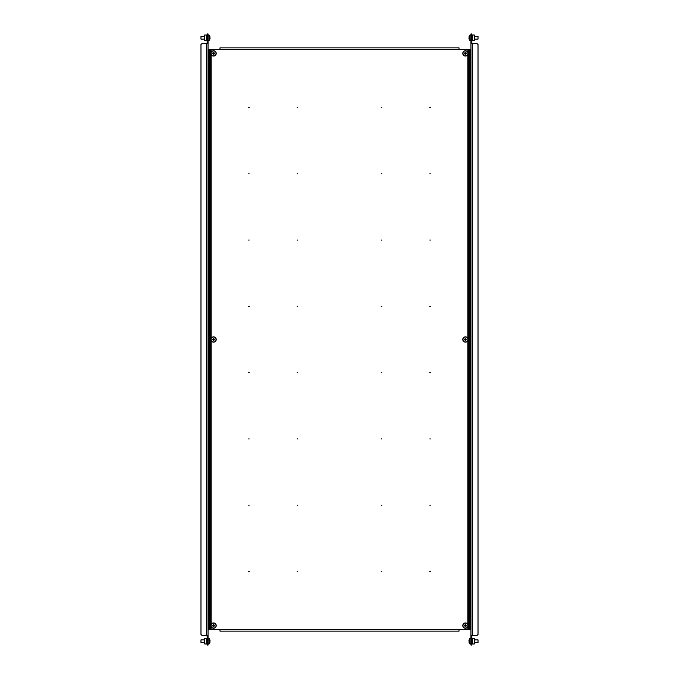 <?xml version="1.0" encoding="UTF-8"?>
<svg xmlns="http://www.w3.org/2000/svg" width="679" height="679" viewBox="0 0 679 679"><rect width="100%" height="100%" fill="white"/><g stroke="black" fill="none" stroke-linecap="round" stroke-linejoin="round"><path stroke-width="1.02" d="M429.858 372.644L430.299 372.644L429.858 372.644M429.858 240.077L430.299 240.077L429.858 240.077M381.258 240.077L381.7 240.077L381.258 240.077M381.258 173.799L381.7 173.799L381.258 173.799M297.3 438.923L297.742 438.923L297.3 438.923M429.858 173.799L430.299 173.799L429.858 173.799M429.858 306.356L430.299 306.356L429.858 306.356M381.258 306.356L381.7 306.356L381.258 306.356M248.701 240.077L249.142 240.077L248.701 240.077M248.701 306.356L249.142 306.356L248.701 306.356M297.3 306.356L297.742 306.356L297.3 306.356M297.3 173.799L297.742 173.799L297.3 173.799M381.258 372.644L381.7 372.644L381.258 372.644M297.3 372.644L297.742 372.644L297.3 372.644M248.701 372.644L249.142 372.644L248.701 372.644M297.3 240.077L297.742 240.077L297.3 240.077M248.701 571.48L249.142 571.48L248.701 571.48M429.858 505.201L430.299 505.201L429.858 505.201M381.258 505.201L381.7 505.201L381.258 505.201M297.3 505.201L297.742 505.201L297.3 505.201M297.3 571.48L297.742 571.48L297.3 571.48M381.258 571.48L381.7 571.48L381.258 571.48M429.858 571.48L430.299 571.48L429.858 571.48M248.701 438.923L249.142 438.923L248.701 438.923M381.258 438.923L381.7 438.923L381.258 438.923M429.858 438.923L430.299 438.923L429.858 438.923M429.858 107.52L430.299 107.52L429.858 107.52M381.258 107.52L381.7 107.52L381.258 107.52M297.3 107.52L297.742 107.52L297.3 107.52M248.701 107.52L249.142 107.52L248.701 107.52M248.701 505.201L249.142 505.201L248.701 505.201M248.701 173.799L249.142 173.799L248.701 173.799M211.135 629.586L469.41 629.586L469.41 49.414L209.59 49.414L209.59 629.586L211.135 629.586L211.135 626.666M210.473 629.586L210.473 49.414M219.979 49.414L219.979 47.87L459.021 47.87L459.021 49.414M468.527 49.414L468.527 629.586M459.021 629.586L459.021 631.13L219.979 631.13L219.979 629.586M470.954 49.414L470.292 49.414L470.292 629.586L469.41 629.586M476.7 635.773L470.954 635.773L470.954 43.227L476.7 43.227L478.024 44.551L478.024 634.449L476.7 635.773M471.837 635.773L471.837 645.05L470.954 645.05L470.954 635.773M471.837 43.227L471.837 33.95L470.954 33.95L470.954 43.227M470.292 629.586L470.954 629.586M469.41 49.414L470.292 49.414M472.482 39.84A0.441 0.441 0 0 1 472.499 39.985L472.499 35.563A0.441 0.441 0 0 1 472.482 35.698L472.482 35.011L474.273 35.011L474.273 40.536L472.482 40.536L471.837 39.543M471.837 39.764L472.482 40.536M472.482 35.011L471.837 35.783M471.837 36.004L472.482 35.698M465.115 52.801L465.115 52.92A0.569 0.569 0 0 0 465.115 53.862A0.569 0.569 0 0 0 465.904 53.081A0.569 0.569 0 0 0 465.743 52.92L465.743 52.028A4.371 1.952 0 0 0 465.429 52.02A4.371 1.952 0 0 0 465.115 52.028L465.115 52.801A0.671 0.671 0 0 0 464.843 53.081L464.063 53.081A4.371 1.952 -90 0 0 464.063 53.709L464.843 53.709A0.671 0.671 0 0 0 465.115 53.98L465.115 54.761A4.371 1.952 180 0 0 465.429 54.761A4.371 1.952 180 0 0 465.743 54.761L465.743 53.98A0.671 0.671 0 0 0 466.023 53.709L466.796 53.709A4.371 1.952 90 0 0 466.796 53.081L466.023 53.081A0.671 0.671 0 0 0 465.743 52.801M468.086 53.395A2.648 2.648 0 0 0 465.429 50.738A2.648 2.648 0 0 0 462.781 53.395A2.648 2.648 0 0 0 465.429 56.043A2.648 2.648 0 0 0 468.086 53.395A2.648 2.648 0 0 1 465.429 56.043A2.648 2.648 0 0 1 462.781 53.395M465.429 50.84A2.546 2.546 0 0 0 462.883 53.395A2.546 2.546 0 0 0 465.429 55.941A2.546 2.546 0 0 0 467.984 53.395A2.546 2.546 0 0 0 465.429 50.84M465.115 54.108L465.743 54.108M464.716 53.081L464.716 53.709M465.743 52.92A0.569 0.569 0 0 0 465.115 52.92M465.743 52.673L465.115 52.673M466.15 53.709L466.15 53.081M469.147 39.127L469.138 39.144A4.405 4.405 180 0 1 468.977 38.347L468.977 38.372A4.405 4.405 -0 0 0 469.147 39.136L469.138 39.144A4.422 4.422 0 0 0 469.732 40.324L469.732 35.223A4.422 4.422 0 0 0 469.138 36.403L469.147 36.394A4.405 4.405 180 0 0 468.977 37.167L469.147 37.515M474.273 39.102L478.024 39.102L478.024 36.445L474.273 36.445M469.147 37.438L469.147 37.404A4.371 3.913 85.4 0 0 469.147 38.032A4.371 3.913 94.6 0 1 469.138 37.769M470.734 643.879L469.732 643.777L469.732 638.676A4.422 4.422 0 0 0 469.138 639.856L469.147 639.873A4.405 4.405 180 0 0 468.977 640.628A4.405 4.405 0 0 1 469.147 639.873L469.138 639.856M474.273 642.555L478.024 642.555L478.024 639.898L474.273 639.898M469.138 641.231A4.371 3.913 85.4 0 1 469.147 640.968L468.977 640.653M469.147 640.968A4.371 3.913 94.6 0 0 469.147 641.596L468.977 641.833A4.405 4.405 0 0 0 469.147 642.606L469.147 642.589A4.422 4.422 0 0 0 469.732 643.777M472.482 643.302A0.441 0.441 0 0 1 472.499 643.437L472.499 639.015A0.441 0.441 0 0 1 472.482 639.16L472.482 638.464L474.273 638.464L474.273 643.989L472.482 643.989L471.837 642.996M472.482 638.464L471.837 639.236M471.837 639.457L472.482 639.16M471.837 643.217L472.482 643.989M465.743 626.199L465.743 626.08A0.569 0.569 0 0 0 465.743 625.138A0.569 0.569 0 0 0 464.962 625.919A0.569 0.569 0 0 0 465.115 626.08L465.115 626.972A4.371 1.952 180 0 0 465.429 626.98A4.371 1.952 180 0 0 465.743 626.972L465.743 626.199A0.671 0.671 0 0 0 466.023 625.919L466.796 625.919A4.371 1.952 90 0 0 466.796 625.291L466.023 625.291A0.671 0.671 0 0 0 465.743 625.019L465.743 624.239A4.371 1.952 0 0 0 465.429 624.239A4.371 1.952 0 0 0 465.115 624.239L465.115 625.019A0.671 0.671 0 0 0 464.843 625.291L464.063 625.291A4.371 1.952 -90 0 0 464.063 625.919L464.843 625.919A0.671 0.671 0 0 0 465.115 626.199M462.781 625.605A2.648 2.648 0 0 0 465.429 628.262A2.648 2.648 0 0 0 468.086 625.605A2.648 2.648 0 0 0 465.429 622.957A2.648 2.648 0 0 0 462.781 625.605M465.429 628.16A2.546 2.546 0 0 0 467.984 625.605A2.546 2.546 0 0 0 465.429 623.059A2.546 2.546 0 0 0 462.883 625.605A2.546 2.546 0 0 0 465.429 628.16M465.743 624.892L465.115 624.892M466.15 625.919L466.15 625.291M465.115 626.08A0.569 0.569 0 0 0 465.743 626.08M465.115 626.327L465.743 626.327M464.716 625.291L464.716 625.919M208.266 35.121L209.268 35.223L209.268 40.324A4.422 4.422 0 0 0 209.862 39.144L209.853 39.127A4.405 4.405 0 0 0 210.023 38.372A4.405 4.405 180 0 1 209.853 39.127L209.862 39.144M204.727 36.445L200.976 36.445L200.976 39.102L204.727 39.102M209.862 37.769A4.371 3.913 -94.6 0 1 209.853 38.032L210.023 38.347M209.853 38.032A4.371 3.913 -85.4 0 0 209.853 37.404L210.023 37.167A4.405 4.405 180 0 0 209.853 36.394L209.853 36.42A4.422 4.422 0 0 0 209.268 35.223M206.518 35.698A0.441 0.441 0 0 1 206.501 35.563L206.501 39.985A0.441 0.441 0 0 1 206.518 39.84L206.518 40.536L204.727 40.536L204.727 35.011L206.518 35.011L207.163 36.004M206.518 40.536L207.163 39.764M207.163 39.543L206.518 39.84M207.163 35.783L206.518 35.011M208.708 49.414L208.046 49.414L208.046 629.586L208.708 629.586L208.708 49.414L209.59 49.414M202.3 43.227L208.046 43.227L208.046 635.773L202.3 635.773L200.976 634.449L200.976 44.551L202.3 43.227M207.163 43.227L207.163 33.95L208.046 33.95L208.046 43.227M207.163 635.773L207.163 645.05L208.046 645.05L208.046 635.773M209.59 629.586L208.708 629.586M213.257 52.801L213.257 52.92A0.569 0.569 0 0 0 213.257 53.862A0.569 0.569 0 0 0 214.038 53.081A0.569 0.569 0 0 0 213.885 52.92L213.885 52.028A4.371 1.952 -0 0 0 213.571 52.02A4.371 1.952 -0 0 0 213.257 52.028L213.257 52.801A0.671 0.671 0 0 0 212.977 53.081L212.204 53.081A4.371 1.952 -90 0 0 212.204 53.709L212.977 53.709A0.671 0.671 0 0 0 213.257 53.98L213.257 54.761A4.371 1.952 180 0 0 213.571 54.761A4.371 1.952 180 0 0 213.885 54.761L213.885 53.98A0.671 0.671 0 0 0 214.157 53.709L214.937 53.709A4.371 1.952 90 0 0 214.937 53.081L214.157 53.081A0.671 0.671 0 0 0 213.885 52.801M216.219 53.395A2.648 2.648 0 0 0 213.571 50.738A2.648 2.648 0 0 0 210.914 53.395A2.648 2.648 0 0 0 213.571 56.043A2.648 2.648 0 0 0 216.219 53.395M213.571 50.84A2.546 2.546 0 0 0 211.016 53.395A2.546 2.546 0 0 0 213.571 55.941A2.546 2.546 0 0 0 216.117 53.395A2.546 2.546 0 0 0 213.571 50.84M213.257 54.108L213.885 54.108M212.85 53.081L212.85 53.709M213.885 52.92A0.569 0.569 0 0 0 213.257 52.92M213.885 52.673L213.257 52.673M214.284 53.709L214.284 53.081M213.885 626.199L213.885 626.08A0.569 0.569 0 0 0 213.885 625.138A0.569 0.569 0 0 0 213.096 625.919A0.569 0.569 0 0 0 213.257 626.08L213.257 626.972A4.371 1.952 180 0 0 213.571 626.98A4.371 1.952 180 0 0 213.885 626.972L213.885 626.199A0.671 0.671 0 0 0 214.157 625.919L214.937 625.919A4.371 1.952 90 0 0 214.937 625.291L214.157 625.291A0.671 0.671 0 0 0 213.885 625.019L213.885 624.239A4.371 1.952 -0 0 0 213.571 624.239A4.371 1.952 -0 0 0 213.257 624.239L213.257 625.019A0.671 0.671 0 0 0 212.977 625.291L212.204 625.291A4.371 1.952 -90 0 0 212.204 625.919L212.977 625.919A0.671 0.671 0 0 0 213.257 626.199M210.914 625.605A2.648 2.648 0 0 0 213.571 628.262A2.648 2.648 0 0 0 216.219 625.605A2.648 2.648 0 0 0 213.571 622.957A2.648 2.648 0 0 0 210.914 625.605M213.571 628.16A2.546 2.546 0 0 0 216.117 625.605A2.546 2.546 0 0 0 213.571 623.059A2.546 2.546 0 0 0 211.016 625.605A2.546 2.546 0 0 0 213.571 628.16M213.885 624.892L213.257 624.892M214.284 625.919L214.284 625.291M213.257 626.08A0.569 0.569 0 0 0 213.885 626.08M213.257 626.327L213.885 626.327M212.85 625.291L212.85 625.919M206.518 639.16A0.441 0.441 0 0 1 206.501 639.015L206.501 643.437A0.441 0.441 0 0 1 206.518 643.302L206.518 643.989L204.727 643.989L204.727 638.464L206.518 638.464L207.163 639.457M207.163 639.236L206.518 638.464M206.518 643.989L207.163 643.217M207.163 642.996L206.518 643.302M209.853 639.873L209.862 639.856A4.405 4.405 -0 0 1 210.023 640.653L210.023 640.628A4.405 4.405 180 0 0 209.853 639.864L209.862 639.856A4.422 4.422 0 0 0 209.268 638.676L209.268 643.777A4.422 4.422 0 0 0 209.862 642.597L209.853 642.606A4.405 4.405 -0 0 0 210.023 641.833L209.853 641.485M204.727 639.898L200.976 639.898L200.976 642.555L204.727 642.555M209.853 641.562L209.853 641.596A4.371 3.913 -94.6 0 0 209.853 640.968A4.371 3.913 -85.4 0 1 209.862 641.231M465.115 338.906L465.115 339.033A0.569 0.569 0 0 0 465.115 339.967A0.569 0.569 0 0 0 465.904 339.186A0.569 0.569 0 0 0 465.743 339.033L465.743 338.134A4.371 1.952 0 0 0 465.429 338.125A4.371 1.952 0 0 0 465.115 338.134L465.115 338.906A0.671 0.671 0 0 0 464.843 339.186L464.063 339.186A4.371 1.952 -90 0 0 464.063 339.814L464.843 339.814A0.671 0.671 0 0 0 465.115 340.094L465.115 340.866A4.371 1.952 180 0 0 465.429 340.875A4.371 1.952 180 0 0 465.743 340.866L465.743 340.094A0.671 0.671 0 0 0 466.023 339.814L466.796 339.814A4.371 1.952 90 0 0 466.796 339.186L466.023 339.186A0.671 0.671 0 0 0 465.743 338.906M468.086 339.5A2.648 2.648 0 0 0 465.429 336.852A2.648 2.648 0 0 0 462.781 339.5A2.648 2.648 0 0 0 465.429 342.148A2.648 2.648 0 0 0 468.086 339.5A2.648 2.648 0 0 1 465.429 342.148A2.648 2.648 0 0 1 462.781 339.5M465.429 336.954A2.546 2.546 0 0 0 462.883 339.5A2.546 2.546 0 0 0 465.429 342.046A2.546 2.546 0 0 0 467.984 339.5A2.546 2.546 0 0 0 465.429 336.954M465.115 340.221L465.743 340.221M464.716 339.186L464.716 339.814M465.743 339.033A0.569 0.569 0 0 0 465.115 339.033M465.743 338.779L465.115 338.779M466.15 339.814L466.15 339.186M213.257 338.906L213.257 339.033A0.569 0.569 0 0 0 213.257 339.967A0.569 0.569 0 0 0 214.038 339.186A0.569 0.569 0 0 0 213.885 339.033L213.885 338.134A4.371 1.952 -0 0 0 213.571 338.125A4.371 1.952 -0 0 0 213.257 338.134L213.257 338.906A0.671 0.671 0 0 0 212.977 339.186L212.204 339.186A4.371 1.952 -90 0 0 212.204 339.814L212.977 339.814A0.671 0.671 0 0 0 213.257 340.094L213.257 340.866A4.371 1.952 180 0 0 213.571 340.875A4.371 1.952 180 0 0 213.885 340.866L213.885 340.094A0.671 0.671 0 0 0 214.157 339.814L214.937 339.814A4.371 1.952 90 0 0 214.937 339.186L214.157 339.186A0.671 0.671 0 0 0 213.885 338.906M216.219 339.5A2.648 2.648 0 0 0 213.571 336.852A2.648 2.648 0 0 0 210.914 339.5A2.648 2.648 0 0 0 213.571 342.148A2.648 2.648 0 0 0 216.219 339.5M213.571 336.954A2.546 2.546 0 0 0 211.016 339.5A2.546 2.546 0 0 0 213.571 342.046A2.546 2.546 0 0 0 216.117 339.5A2.546 2.546 0 0 0 213.571 336.954M213.257 340.221L213.885 340.221M212.85 339.186L212.85 339.814M213.885 339.033A0.569 0.569 0 0 0 213.257 339.033M213.885 338.779L213.257 338.779M214.284 339.814L214.284 339.186M211.135 49.414L211.135 52.334M211.135 54.456L211.135 338.439M211.135 340.561L211.135 624.544M467.865 629.586L467.865 626.666M467.865 624.544L467.865 340.561M467.865 338.439L467.865 54.456M467.865 52.334L467.865 49.414M472.499 43.227L472.499 635.773M470.734 40.426L469.927 40.426L469.732 35.223M469.927 643.879L469.732 638.676M209.073 35.121L209.268 40.324M206.501 635.773L206.501 43.227M208.266 638.574L209.073 638.574L209.268 643.777M470.734 35.121L469.927 35.121M472.499 36.445L471.837 36.445M472.499 39.102L471.837 39.102M472.499 642.555L471.837 642.555M472.499 639.898L471.837 639.898M470.734 638.574L469.927 638.574M206.501 36.445L207.163 36.445M206.501 39.102L207.163 39.102M208.266 40.426L209.073 40.426M208.266 643.879L209.073 643.879M206.501 642.555L207.163 642.555M206.501 639.898L207.163 639.898"/></g></svg>
